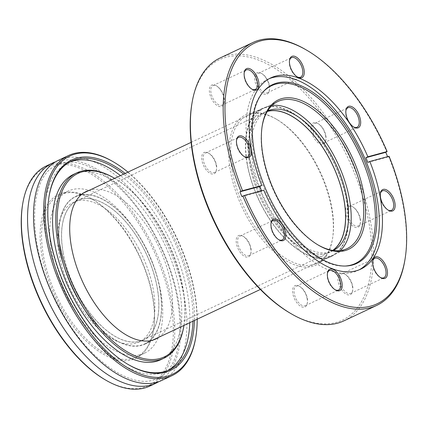 <?xml version="1.0" encoding="UTF-8"?>
<svg xmlns="http://www.w3.org/2000/svg" width="428" height="428" viewBox="0 0 428 428"><rect width="100%" height="100%" fill="white"/><g stroke="black" fill="none" stroke-linecap="round" stroke-linejoin="round"><path stroke-width="0.32" stroke-dasharray="2.14 1.6" d="M262.145 126.292A81.288 41.8 64.8 0 0 262.043 126.897A81.288 41.8 64.8 0 0 262.851 156.643A81.288 41.8 64.8 0 0 317.48 244.618A81.288 41.8 64.8 0 0 318.015 244.923M272.021 105.497A81.288 41.8 64.8 0 0 265.285 107.433A81.288 41.8 64.8 0 0 250.332 162.538A81.288 41.8 64.8 0 0 334.552 254.516A81.288 41.8 64.8 0 0 340.33 250.557M250.781 248.887A11.775 6.056 64.8 0 0 242.869 236.144A11.775 6.056 64.8 0 0 236.417 243.548A11.775 6.056 64.8 0 0 243.864 256.003A11.775 6.056 64.8 0 0 250.899 253.199A11.775 6.056 64.8 0 0 250.781 248.887M237.834 243.404A10.754 5.532 -115.2 0 1 239.814 236.117A10.754 5.532 -115.2 0 1 243.73 236.647A10.754 5.532 -115.2 0 1 250.952 248.283A10.754 5.532 -115.2 0 1 251.059 252.215A10.754 5.532 -115.2 0 1 248.978 255.575A10.754 5.532 -115.2 0 1 237.834 243.404M270.994 223.379A10.754 5.532 64.8 0 0 270.903 223.849A10.754 5.532 64.8 0 0 271.01 227.782A10.754 5.532 64.8 0 0 278.237 239.418A10.754 5.532 64.8 0 0 278.655 239.648M216.311 165.791A11.775 6.056 64.8 0 0 208.399 153.047A11.775 6.056 64.8 0 0 201.946 160.452A11.775 6.056 64.8 0 0 209.394 172.907A11.775 6.056 64.8 0 0 216.429 170.103A11.775 6.056 64.8 0 0 216.311 165.791M203.364 160.307A10.754 5.532 -115.2 0 1 205.344 153.021A10.754 5.532 -115.2 0 1 209.255 153.55A10.754 5.532 -115.2 0 1 216.482 165.187A10.754 5.532 -115.2 0 1 216.589 169.119A10.754 5.532 -115.2 0 1 214.503 172.473A10.754 5.532 -115.2 0 1 203.364 160.307M236.524 140.282A10.754 5.532 64.8 0 0 236.433 140.753A10.754 5.532 64.8 0 0 236.54 144.685A10.754 5.532 64.8 0 0 243.767 156.322A10.754 5.532 64.8 0 0 244.185 156.552M223.972 98.36A11.775 6.056 64.8 0 0 216.054 85.616A11.775 6.056 64.8 0 0 209.602 93.02A11.775 6.056 64.8 0 0 217.049 105.47A11.775 6.056 64.8 0 0 224.085 102.672A11.775 6.056 64.8 0 0 223.972 98.36M211.02 92.876A10.754 5.532 -115.2 0 1 213 85.584A10.754 5.532 -115.2 0 1 216.916 86.119A10.754 5.532 -115.2 0 1 224.138 97.755A10.754 5.532 -115.2 0 1 224.245 101.687A10.754 5.532 -115.2 0 1 222.164 105.042A10.754 5.532 -115.2 0 1 211.02 92.876M244.185 72.851A10.754 5.532 64.8 0 0 244.094 73.316A10.754 5.532 64.8 0 0 244.201 77.254A10.754 5.532 64.8 0 0 251.423 88.89A10.754 5.532 64.8 0 0 251.841 89.115M269.271 86.092A11.775 6.056 64.8 0 0 261.353 73.349A11.775 6.056 64.8 0 0 254.901 80.753A11.775 6.056 64.8 0 0 262.353 93.202A11.775 6.056 64.8 0 0 269.389 90.404A11.775 6.056 64.8 0 0 269.271 86.092M256.324 80.608A10.754 5.532 -115.2 0 1 258.298 73.316A10.754 5.532 -115.2 0 1 262.214 73.851A10.754 5.532 -115.2 0 1 269.442 85.488A10.754 5.532 -115.2 0 1 269.544 89.42A10.754 5.532 -115.2 0 1 267.463 92.774A10.754 5.532 -115.2 0 1 256.324 80.608M289.483 60.583A10.754 5.532 64.8 0 0 289.392 61.049A10.754 5.532 64.8 0 0 289.499 64.986A10.754 5.532 64.8 0 0 296.722 76.623A10.754 5.532 64.8 0 0 297.144 76.847M325.676 136.174A11.775 6.056 64.8 0 0 317.758 123.43A11.775 6.056 64.8 0 0 311.306 130.834A11.775 6.056 64.8 0 0 318.758 143.289A11.775 6.056 64.8 0 0 325.794 140.486A11.775 6.056 64.8 0 0 325.676 136.174M312.729 130.69A10.754 5.532 -115.2 0 1 314.703 123.403A10.754 5.532 -115.2 0 1 318.619 123.933A10.754 5.532 -115.2 0 1 325.847 135.569A10.754 5.532 -115.2 0 1 325.954 139.507A10.754 5.532 -115.2 0 1 323.868 142.861A10.754 5.532 -115.2 0 1 312.729 130.69M345.888 110.665A10.754 5.532 64.8 0 0 345.797 111.136A10.754 5.532 64.8 0 0 345.904 115.068A10.754 5.532 64.8 0 0 353.127 126.704A10.754 5.532 64.8 0 0 353.549 126.934M360.146 219.27A11.775 6.056 64.8 0 0 352.233 206.526A11.775 6.056 64.8 0 0 345.776 213.93A11.775 6.056 64.8 0 0 353.228 226.385A11.775 6.056 64.8 0 0 360.264 223.582A11.775 6.056 64.8 0 0 360.146 219.27M347.199 213.786A10.754 5.532 -115.2 0 1 349.173 206.499A10.754 5.532 -115.2 0 1 353.089 207.029A10.754 5.532 -115.2 0 1 360.317 218.665A10.754 5.532 -115.2 0 1 360.424 222.603A10.754 5.532 -115.2 0 1 358.338 225.957A10.754 5.532 -115.2 0 1 347.199 213.786M380.358 193.761A10.754 5.532 64.8 0 0 380.267 194.232A10.754 5.532 64.8 0 0 380.374 198.164A10.754 5.532 64.8 0 0 387.602 209.8A10.754 5.532 64.8 0 0 388.019 210.03M352.49 286.707A11.775 6.056 64.8 0 0 344.572 273.957A11.775 6.056 64.8 0 0 338.12 281.362A11.775 6.056 64.8 0 0 345.567 293.817A11.775 6.056 64.8 0 0 352.608 291.013A11.775 6.056 64.8 0 0 352.49 286.707M339.538 281.223A10.754 5.532 -115.2 0 1 341.517 273.931A10.754 5.532 -115.2 0 1 345.433 274.46A10.754 5.532 -115.2 0 1 352.656 286.097A10.754 5.532 -115.2 0 1 352.763 290.034A10.754 5.532 -115.2 0 1 350.682 293.389A10.754 5.532 -115.2 0 1 339.538 281.223M372.702 261.198A10.754 5.532 64.8 0 0 372.611 261.663A10.754 5.532 64.8 0 0 372.718 265.595A10.754 5.532 64.8 0 0 379.941 277.237A10.754 5.532 64.8 0 0 380.358 277.462M307.192 298.974A11.775 6.056 64.8 0 0 299.274 286.225A11.775 6.056 64.8 0 0 292.822 293.629A11.775 6.056 64.8 0 0 300.269 306.084A11.775 6.056 64.8 0 0 307.304 303.281A11.775 6.056 64.8 0 0 307.192 298.974M294.239 293.49A10.754 5.532 -115.2 0 1 296.219 286.198A10.754 5.532 -115.2 0 1 300.135 286.728A10.754 5.532 -115.2 0 1 307.358 298.364A10.754 5.532 -115.2 0 1 307.465 302.302A10.754 5.532 -115.2 0 1 305.383 305.656A10.754 5.532 -115.2 0 1 294.239 293.49M327.404 273.465A10.754 5.532 64.8 0 0 327.313 273.931A10.754 5.532 64.8 0 0 327.415 277.863A10.754 5.532 64.8 0 0 334.643 289.505A10.754 5.532 64.8 0 0 335.06 289.729M331.647 208.677A82.952 42.656 64.8 0 0 275.9 118.904A82.952 42.656 64.8 0 0 230.446 171.05A82.952 42.656 64.8 0 0 282.913 258.769A82.952 42.656 64.8 0 0 332.465 239.027A82.952 42.656 64.8 0 0 331.647 208.677M232.222 170.868A81.673 41.998 -115.2 0 1 247.245 115.507A81.673 41.998 -115.2 0 1 276.97 119.53A81.673 41.998 -115.2 0 1 331.855 207.917A81.673 41.998 -115.2 0 1 332.668 237.802A81.673 41.998 -115.2 0 1 316.832 263.284A81.673 41.998 -115.2 0 1 232.222 170.868M191.771 104.502A144.017 74.055 -115.2 0 1 277.804 70.229A144.017 74.055 -115.2 0 1 368.893 222.523A144.017 74.055 -115.2 0 1 289.981 313.055M343.941 320.845A145.295 74.713 64.8 0 0 370.664 222.346A145.295 74.713 64.8 0 0 220.136 57.946M389.073 156.274L388.72 156.568A145.295 74.713 -115.2 0 1 403.444 206.911A145.295 74.713 -115.2 0 1 404.883 260.08M247.122 163.854A81.673 41.998 -115.2 0 1 262.145 108.487A81.673 41.998 -115.2 0 1 346.755 200.898A81.673 41.998 -115.2 0 1 331.732 256.265A81.673 41.998 -115.2 0 1 247.122 163.854M344.989 266.045A98.269 50.531 -115.2 0 1 344.31 266.072A98.269 50.531 -115.2 0 1 253.488 152.325A98.269 50.531 -115.2 0 1 262.594 92.55A98.269 50.531 -115.2 0 1 263.049 92.041M359.247 269.784A105.673 54.34 -115.2 0 1 357.706 270.566A105.673 54.34 -115.2 0 1 248.224 150.993A105.673 54.34 -115.2 0 1 267.666 79.357A105.673 54.34 -115.2 0 1 269.249 78.672M332.909 250.417A77.19 39.692 -115.2 0 1 329.828 252.215A77.19 39.692 -115.2 0 1 249.856 164.871A77.19 39.692 -115.2 0 1 264.049 112.543A77.19 39.692 -115.2 0 1 267.398 111.307M333.444 250.492A77.19 39.692 -115.2 0 1 332.807 250.808A77.19 39.692 -115.2 0 1 252.836 163.469A77.19 39.692 -115.2 0 1 267.029 111.136A77.19 39.692 -115.2 0 1 267.682 110.847M305.801 49.669A145.295 74.713 -115.2 0 1 386.768 151.849M387.586 156.675A145.295 74.713 -115.2 0 1 387.731 157.033L388.72 156.568M241.874 196.532L261.77 191.145L263.755 190.209M261.77 191.145A105.673 54.34 -115.2 0 1 261.615 190.792M367.834 162.421L387.731 157.033M332.727 250.391A77.061 39.627 -115.2 0 1 329.769 252.097A77.061 39.627 -115.2 0 1 249.931 164.898A77.061 39.627 -115.2 0 1 264.108 112.655A77.061 39.627 -115.2 0 1 267.302 111.467M63.194 252.836A77.061 39.627 -115.2 0 1 77.366 200.593A77.061 39.627 -115.2 0 1 157.204 287.793A77.061 39.627 -115.2 0 1 143.032 340.035A77.061 39.627 -115.2 0 1 63.194 252.836M159.783 288.75A81.288 41.8 -115.2 0 1 144.83 343.855A81.288 41.8 -115.2 0 1 60.616 251.878A81.288 41.8 -115.2 0 1 75.569 196.773A81.288 41.8 -115.2 0 1 159.783 288.75M346.525 200.812A81.288 41.8 -115.2 0 1 331.572 255.917A81.288 41.8 -115.2 0 1 247.357 163.94A81.288 41.8 -115.2 0 1 262.305 108.835A81.288 41.8 -115.2 0 1 346.525 200.812M162.009 380.337A121.611 62.536 64.8 0 0 161.602 233.356A121.611 62.536 64.8 0 0 58.39 160.291M138.854 248.727A77.19 39.692 -115.2 0 1 139.111 342.02A77.19 39.692 -115.2 0 1 73.6 295.646A77.19 39.692 -115.2 0 1 73.338 202.353A77.19 39.692 -115.2 0 1 138.854 248.727M77.57 293.774A77.19 39.692 64.8 0 0 143.086 340.153A77.19 39.692 64.8 0 0 142.829 246.854A77.19 39.692 64.8 0 0 77.313 200.481A77.19 39.692 64.8 0 0 77.57 293.774M158.761 337.296A81.545 41.933 64.8 0 0 155.594 240.386A81.545 41.933 64.8 0 0 89.495 190.214M75.729 295.095A81.545 41.933 64.8 0 0 144.942 344.091A81.545 41.933 64.8 0 0 144.669 245.533A81.545 41.933 64.8 0 0 75.456 196.543A81.545 41.933 64.8 0 0 75.729 295.095M125.147 173.426A116.234 59.77 -115.2 0 1 170.258 229.847A116.234 59.77 -115.2 0 1 194.408 320.508M48.995 196.768A115.212 59.246 64.8 0 0 48.91 197.255A115.212 59.246 64.8 0 0 71.631 300.558A115.212 59.246 64.8 0 0 127.48 364.1A115.212 59.246 64.8 0 0 127.908 364.346M192.942 321.198A115.212 59.246 64.8 0 0 169.028 230.531A115.212 59.246 64.8 0 0 123.681 174.116M183.976 325.264L183.944 325.435A101.388 52.136 64.8 0 0 183.976 325.264A101.388 52.136 64.8 0 0 163.983 234.357A101.388 52.136 64.8 0 0 114.832 178.444A101.388 52.136 64.8 0 0 114.683 178.353L114.832 178.444M113.976 177.941A102.41 52.66 -115.2 0 1 163.619 234.421A102.41 52.66 -115.2 0 1 183.815 326.243M58.978 303.939A90.634 46.604 64.8 0 0 115.544 359.418A90.634 46.604 64.8 0 0 153.47 330.116A90.634 46.604 64.8 0 0 135.596 248.85A90.634 46.604 64.8 0 0 91.662 198.865A90.634 46.604 64.8 0 0 42.977 214.61A90.634 46.604 64.8 0 0 58.978 303.939M135.96 248.791A89.607 46.08 -115.2 0 1 153.631 329.137A89.607 46.08 -115.2 0 1 136.259 357.091A89.607 46.08 -115.2 0 1 60.204 303.254A89.607 46.08 -115.2 0 1 59.904 194.954A89.607 46.08 -115.2 0 1 92.518 199.368A89.607 46.08 -115.2 0 1 135.96 248.791M197.196 319.197A120.589 62.007 64.8 0 0 172.099 228.52A120.589 62.007 64.8 0 0 127.929 172.115M112.783 161.517A121.611 62.536 -115.2 0 1 171.735 228.584A121.611 62.536 -115.2 0 1 195.719 337.628M22.534 204.921A120.589 62.007 -115.2 0 1 72.995 165.936A120.589 62.007 -115.2 0 1 148.259 239.75A120.589 62.007 -115.2 0 1 169.547 358.605A120.589 62.007 -115.2 0 1 104.769 379.55M149.891 386.045A121.611 62.536 64.8 0 0 149.484 239.065A121.611 62.536 64.8 0 0 46.267 166M68.346 299.418A89.607 46.08 64.8 0 0 144.402 353.255A89.607 46.08 64.8 0 0 144.102 244.955A89.607 46.08 64.8 0 0 68.047 191.118A89.607 46.08 64.8 0 0 68.346 299.418M158.959 381.589A121.611 62.536 64.8 0 0 155.642 236.165A121.611 62.536 64.8 0 0 55.48 161.848M69.678 162.105A115.212 59.246 64.8 0 0 68.068 162.811A115.212 59.246 64.8 0 0 68.453 302.056A115.212 59.246 64.8 0 0 166.235 371.274A115.212 59.246 64.8 0 0 167.803 370.482M189.764 322.696A115.212 59.246 64.8 0 0 165.85 232.03A115.212 59.246 64.8 0 0 120.503 175.614M160.784 359.691A102.41 52.66 64.8 0 0 160.441 235.919A102.41 52.66 64.8 0 0 73.52 174.389M262.043 126.897L262.241 125.672M265.285 107.433L277.804 101.538M243.73 236.647L242.869 236.144M270.903 223.849L271.063 222.865M209.255 153.55L208.399 153.047M236.433 140.753L236.593 139.769M216.916 86.119L216.054 85.616M244.094 73.316L244.249 72.337M262.214 73.851L261.353 73.349M289.392 61.049L289.553 60.07M318.619 123.933L317.758 123.43M345.797 111.136L345.958 110.151M353.089 207.029L352.233 206.526M380.267 194.232L380.428 193.247M345.433 274.46L344.572 273.957M372.611 261.663L372.772 260.684M300.135 286.728L299.274 286.225M327.313 273.931L327.468 272.952M276.97 119.53L275.9 118.904M314.703 123.403L347.878 107.781M258.298 73.316L291.473 57.694M213 85.584L246.175 69.962M205.344 153.021L238.519 137.399M239.814 236.117L272.989 220.495M296.219 286.198L329.394 270.576M341.517 273.931L374.693 258.309M349.173 206.499L382.354 190.877M262.145 108.487L247.245 115.507M262.594 92.55L263.498 91.522M270.79 77.885L267.666 79.357M267.029 111.136L264.049 112.543M332.807 250.808L329.828 252.215M360.831 269.094L357.706 270.566M344.31 266.072L345.674 266.029M331.732 256.265L316.832 263.284M358.338 225.957L391.513 210.33M350.682 293.389L383.857 277.767M305.383 305.656L338.559 290.034M248.978 255.575L282.154 239.948M214.503 172.473L247.684 156.851M222.164 105.042L255.339 89.42M267.463 92.774L300.638 77.152M323.868 142.861L357.043 127.234M332.668 237.802L332.465 239.027M334.643 289.505L335.504 290.002M307.465 302.302L307.304 303.281M379.941 277.237L380.802 277.735M352.763 290.034L352.608 291.013M387.602 209.8L388.458 210.303M360.424 222.603L360.264 223.582M353.127 126.704L353.988 127.207M325.954 139.507L325.794 140.486M296.722 76.623L297.583 77.126M269.544 89.42L269.389 90.404M251.423 88.89L252.285 89.393M224.245 101.687L224.085 102.672M243.767 156.322L244.623 156.825M216.589 169.119L216.429 170.103M278.237 239.418L279.099 239.921M251.059 252.215L250.899 253.199M334.552 254.516L347.065 248.62M317.48 244.618L318.55 245.244M77.366 200.593L264.108 112.655M144.83 343.855L152.753 340.126M260.374 289.446L331.572 255.917M75.569 196.773L83.492 193.044M191.107 142.364L262.305 108.835M143.032 340.035L329.769 252.097M59.203 306.876C26.231 247.759 27.339 175.978 57.042 165.171C81.074 151.651 128.026 183.532 155.236 236.561C188.208 295.678 187.1 367.459 157.397 378.266C133.365 391.786 86.413 359.911 59.203 306.876M143.086 340.153L139.111 342.02M144.942 344.091L155.867 338.944M127.48 364.1L128.341 364.603M153.631 329.137L153.47 330.116M136.259 357.091L144.402 353.255M166.235 371.274L169.413 369.776M68.068 162.811L71.246 161.313M59.904 194.954L68.047 191.118M92.518 199.368L91.662 198.865M48.91 197.255L49.07 196.275M75.456 196.543L86.386 191.396M77.313 200.481L73.338 202.353"/><path stroke-width="0.64" d="M263.065 155.888A82.567 42.458 -115.2 0 1 262.241 125.672A82.567 42.458 -115.2 0 1 311.568 106.026A82.567 42.458 -115.2 0 1 363.789 193.338A82.567 42.458 -115.2 0 1 318.55 245.244A82.567 42.458 -115.2 0 1 263.065 155.888M318.015 244.923A81.288 41.8 64.8 0 0 347.065 248.62A81.288 41.8 64.8 0 0 362.018 193.515A81.288 41.8 64.8 0 0 277.804 101.538A81.288 41.8 64.8 0 0 262.145 126.292M340.33 250.557A81.288 41.8 64.8 0 0 349.499 199.411A81.288 41.8 64.8 0 0 272.021 105.497M271.181 227.177A11.775 6.056 -115.2 0 1 271.063 222.865A11.775 6.056 -115.2 0 1 278.098 220.062A11.775 6.056 -115.2 0 1 285.551 232.516A11.775 6.056 -115.2 0 1 279.099 239.921A11.775 6.056 -115.2 0 1 271.181 227.177M278.655 239.648A10.754 5.532 64.8 0 0 282.154 239.948A10.754 5.532 64.8 0 0 284.128 232.661A10.754 5.532 64.8 0 0 272.989 220.495A10.754 5.532 64.8 0 0 270.994 223.379M236.711 144.081A11.775 6.056 -115.2 0 1 236.593 139.769A11.775 6.056 -115.2 0 1 243.628 136.965A11.775 6.056 -115.2 0 1 251.081 149.42A11.775 6.056 -115.2 0 1 244.623 156.825A11.775 6.056 -115.2 0 1 236.711 144.081M244.185 156.552A10.754 5.532 64.8 0 0 247.684 156.851A10.754 5.532 64.8 0 0 249.658 149.565A10.754 5.532 64.8 0 0 238.519 137.399A10.754 5.532 64.8 0 0 236.524 140.282M244.367 76.644A11.775 6.056 -115.2 0 1 244.249 72.337A11.775 6.056 -115.2 0 1 251.29 69.534A11.775 6.056 -115.2 0 1 258.737 81.989A11.775 6.056 -115.2 0 1 252.285 89.393A11.775 6.056 -115.2 0 1 244.367 76.644M251.841 89.115A10.754 5.532 64.8 0 0 255.339 89.42A10.754 5.532 64.8 0 0 257.319 82.133A10.754 5.532 64.8 0 0 246.175 69.962A10.754 5.532 64.8 0 0 244.185 72.851M289.665 64.377A11.775 6.056 -115.2 0 1 289.553 60.07A11.775 6.056 -115.2 0 1 296.588 57.266A11.775 6.056 -115.2 0 1 304.035 69.721A11.775 6.056 -115.2 0 1 297.583 77.126A11.775 6.056 -115.2 0 1 289.665 64.377M297.144 76.847A10.754 5.532 64.8 0 0 300.638 77.152A10.754 5.532 64.8 0 0 302.617 69.86A10.754 5.532 64.8 0 0 291.473 57.694A10.754 5.532 64.8 0 0 289.483 60.583M346.075 114.463A11.775 6.056 -115.2 0 1 345.958 110.151A11.775 6.056 -115.2 0 1 352.993 107.348A11.775 6.056 -115.2 0 1 360.44 119.803A11.775 6.056 -115.2 0 1 353.988 127.207A11.775 6.056 -115.2 0 1 346.075 114.463M353.549 126.934A10.754 5.532 64.8 0 0 357.043 127.234A10.754 5.532 64.8 0 0 359.022 119.947A10.754 5.532 64.8 0 0 347.878 107.781A10.754 5.532 64.8 0 0 345.888 110.665M380.546 197.559A11.775 6.056 -115.2 0 1 380.428 193.247A11.775 6.056 -115.2 0 1 387.463 190.444A11.775 6.056 -115.2 0 1 394.91 202.899A11.775 6.056 -115.2 0 1 388.458 210.303A11.775 6.056 -115.2 0 1 380.546 197.559M388.019 210.03A10.754 5.532 64.8 0 0 391.513 210.33A10.754 5.532 64.8 0 0 393.493 203.043A10.754 5.532 64.8 0 0 382.354 190.877A10.754 5.532 64.8 0 0 380.358 193.761M372.884 264.991A11.775 6.056 -115.2 0 1 372.772 260.684A11.775 6.056 -115.2 0 1 379.807 257.881A11.775 6.056 -115.2 0 1 387.254 270.336A11.775 6.056 -115.2 0 1 380.802 277.735A11.775 6.056 -115.2 0 1 372.884 264.991M380.358 277.462A10.754 5.532 64.8 0 0 383.857 277.767A10.754 5.532 64.8 0 0 385.837 270.475A10.754 5.532 64.8 0 0 374.693 258.309A10.754 5.532 64.8 0 0 372.702 261.198M327.586 277.258A11.775 6.056 -115.2 0 1 327.468 272.952A11.775 6.056 -115.2 0 1 334.503 270.148A11.775 6.056 -115.2 0 1 341.956 282.603A11.775 6.056 -115.2 0 1 335.504 290.002A11.775 6.056 -115.2 0 1 327.586 277.258M335.06 289.729A10.754 5.532 64.8 0 0 338.559 290.034A10.754 5.532 64.8 0 0 340.533 282.742A10.754 5.532 64.8 0 0 329.394 270.576A10.754 5.532 64.8 0 0 327.404 273.465M291.056 313.681L289.981 313.055A144.017 74.055 -115.2 0 1 193.199 157.199A144.017 74.055 -115.2 0 1 191.771 104.502L191.974 103.276A145.295 74.713 64.8 0 0 193.413 156.439A145.295 74.713 64.8 0 0 291.056 313.681A145.295 74.713 64.8 0 0 343.941 320.845L376.72 305.405A145.295 74.713 -115.2 0 1 242.869 196.067L241.874 196.532A145.295 74.713 64.8 0 1 239.921 191.819L240.911 191.348A145.295 74.713 -115.2 0 1 226.193 141.005A145.295 74.713 -115.2 0 1 252.916 42.511A145.295 74.713 -115.2 0 1 305.801 49.669L306.876 50.295A144.017 74.055 64.8 0 0 232.853 66.538A144.017 74.055 64.8 0 0 242.548 190.706L240.911 191.348M242.869 196.067L244.506 195.425A144.017 74.055 64.8 0 0 337.489 302.938A144.017 74.055 64.8 0 0 405.086 258.849A144.017 74.055 64.8 0 0 403.658 206.152A144.017 74.055 64.8 0 0 389.073 156.274L369.824 161.484L367.834 162.421A105.673 54.34 64.8 0 0 365.881 157.707L367.866 156.771A105.673 54.34 -115.2 0 0 270.79 77.885A105.673 54.34 -115.2 0 0 251.354 149.522A105.673 54.34 -115.2 0 0 261.797 185.495L242.548 190.706M254.339 151.635A98.825 50.82 -115.2 0 1 263.498 91.522A98.825 50.82 -115.2 0 1 325.521 102.501A98.825 50.82 -115.2 0 1 374.901 196.463A98.825 50.82 -115.2 0 1 345.674 266.029A98.825 50.82 -115.2 0 1 254.339 151.635M263.049 92.041A98.269 50.531 -115.2 0 1 324.654 103.833A98.269 50.531 -115.2 0 1 373.366 196.901A98.269 50.531 -115.2 0 1 344.989 266.045M269.249 78.672A105.673 54.34 -115.2 0 1 377.143 198.929A105.673 54.34 -115.2 0 1 359.247 269.784M369.824 161.484A105.673 54.34 -115.2 0 1 380.267 197.458A105.673 54.34 -115.2 0 1 360.831 269.094A105.673 54.34 -115.2 0 1 263.755 190.209L244.506 195.425M405.086 258.849L404.883 260.08A145.295 74.713 -115.2 0 1 376.72 305.405M267.398 111.307A77.19 39.692 -115.2 0 1 344.021 199.887A77.19 39.692 -115.2 0 1 332.909 250.417M267.682 110.847A77.19 39.692 -115.2 0 1 347.001 198.48A77.19 39.692 -115.2 0 1 333.444 250.492M387.586 156.675A145.295 74.713 -115.2 0 0 385.772 152.32L387.115 151.555A144.017 74.055 64.8 0 0 306.876 50.295M387.115 151.555L367.866 156.771M252.916 42.511L220.136 57.946A145.295 74.713 64.8 0 0 191.974 103.276M261.615 190.792A105.673 54.34 -115.2 0 1 259.812 186.431L239.921 191.819M261.797 185.495L259.812 186.431M385.772 152.32L365.881 157.707M267.302 111.467A77.061 39.627 -115.2 0 1 343.946 199.855A77.061 39.627 -115.2 0 1 332.727 250.391M68.517 155.519L58.39 160.291A121.611 62.536 64.8 0 0 58.797 307.277A121.611 62.536 64.8 0 0 162.009 380.337L172.142 375.57A121.611 62.536 -115.2 0 1 68.924 302.505A121.611 62.536 -115.2 0 1 68.517 155.519A121.611 62.536 -115.2 0 1 112.783 161.517L113.645 162.019A120.589 62.007 64.8 0 0 48.867 182.965A120.589 62.007 64.8 0 0 70.155 301.82A120.589 62.007 64.8 0 0 145.418 375.629A120.589 62.007 64.8 0 0 195.88 336.643A120.589 62.007 64.8 0 0 197.196 319.197M89.495 190.214A81.545 41.933 64.8 0 0 86.386 191.396A81.545 41.933 64.8 0 0 86.659 289.954A81.545 41.933 64.8 0 0 155.867 338.944A81.545 41.933 64.8 0 0 158.761 337.296M194.408 320.508A116.234 59.77 -115.2 0 1 128.341 364.603A116.234 59.77 -115.2 0 1 71.995 300.493A116.234 59.77 -115.2 0 1 49.07 196.275A116.234 59.77 -115.2 0 1 125.147 173.426M127.908 364.346A115.212 59.246 64.8 0 0 169.413 369.776A115.212 59.246 64.8 0 0 192.942 321.198M114.683 178.353A101.388 52.136 64.8 0 0 60.348 196.131A101.388 52.136 64.8 0 0 78.271 295.983A101.388 52.136 64.8 0 0 141.475 358.022A101.388 52.136 64.8 0 0 183.944 325.44L183.815 326.243A102.41 52.66 -115.2 0 1 163.961 358.193A102.41 52.66 -115.2 0 1 77.04 296.668A102.41 52.66 -115.2 0 1 76.698 172.891A102.41 52.66 -115.2 0 1 113.976 177.941L114.683 178.353M127.929 172.115A120.589 62.007 64.8 0 0 113.645 162.019M105.63 380.053L104.769 379.55A120.589 62.007 -115.2 0 1 46.315 313.045A120.589 62.007 -115.2 0 1 22.534 204.921L22.695 203.942A121.611 62.536 64.8 0 0 46.673 312.98A121.611 62.536 64.8 0 0 105.63 380.053A121.611 62.536 64.8 0 0 149.891 386.045L156.049 383.146A121.611 62.536 64.8 0 0 158.959 381.589M55.48 161.848A121.611 62.536 64.8 0 0 52.43 163.1L46.267 166A121.611 62.536 64.8 0 0 22.695 203.942M52.43 163.1A121.611 62.536 64.8 0 0 52.837 310.081A121.611 62.536 64.8 0 0 156.049 383.146M167.803 370.482A115.212 59.246 64.8 0 0 189.764 322.696M76.698 172.891L73.52 174.389A102.41 52.66 64.8 0 0 73.862 298.166A102.41 52.66 64.8 0 0 160.784 359.691L163.961 358.193M120.503 175.614A115.212 59.246 64.8 0 0 69.678 162.105M123.681 174.116A115.212 59.246 64.8 0 0 71.246 161.313A115.212 59.246 64.8 0 0 48.995 196.768M195.88 336.643L195.719 337.628A121.611 62.536 -115.2 0 1 172.142 375.57M152.753 340.126L260.374 289.446M83.492 193.044L191.107 142.364"/></g></svg>
